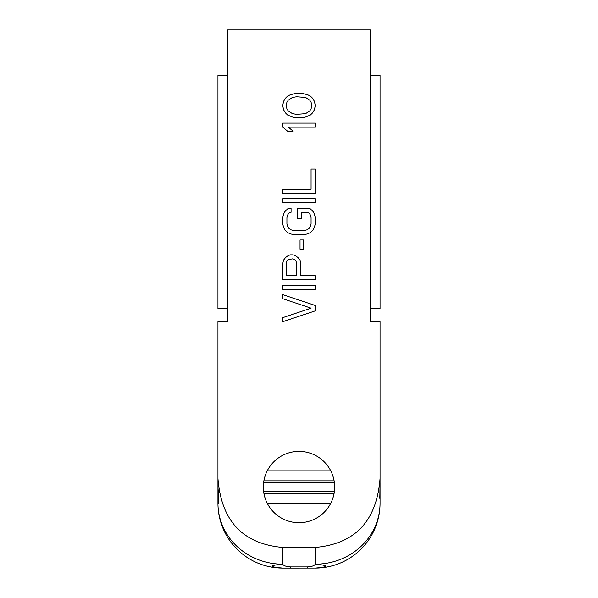 <?xml version="1.0" encoding="UTF-8"?>
<svg xmlns="http://www.w3.org/2000/svg" width="598" height="598" viewBox="0 0 598 598"><rect width="100%" height="100%" fill="white"/><g stroke="black" fill="none" stroke-linecap="round" stroke-linejoin="round"><path stroke-width="0.9" d="M227.674 75.288L217.949 75.288L217.949 308.71L227.674 308.71M218.726 503.262L217.949 497.207C218.95 509.19 219.032 501.767 217.949 487.049L217.949 478.452C221.14 519.871 241.809 543.821 282.787 547.447L315.213 547.447C356.191 543.821 376.86 519.871 380.051 478.452L380.051 321.679L370.326 321.679L370.326 29.9L227.674 29.9L227.674 321.679L217.949 321.679L217.949 503.262A64.838 60.929 0 0 0 282.787 564.191C268.435 565.529 268.435 566.829 282.787 568.1L280.94 568.07M217.949 409.241L217.949 503.262A64.838 64.838 0 0 0 281.195 568.078A64.838 64.838 0 0 1 217.949 503.262A64.838 64.838 0 0 0 281.195 568.078M317.06 568.07L290.792 568.1L290.792 566.926L307.208 566.926C311.745 566.672 314.406 565.76 315.213 564.191L315.213 547.447M290.792 566.926C286.255 566.672 283.594 565.76 282.787 564.191L282.787 547.447M380.051 478.452L380.007 491.392C379.715 498.971 379.73 500.309 380.051 495.406L380.051 503.262A64.838 60.929 180 0 1 315.213 564.191C329.565 565.529 329.565 566.829 315.213 568.1M379.82 498.396L380.051 482.706L380.051 503.262A64.838 64.838 0 0 1 316.813 568.078A64.838 64.838 0 0 0 380.051 503.262M334.663 487.049A35.663 35.663 0 0 1 299 522.712A35.663 35.663 0 0 1 263.337 487.049A35.663 35.663 0 0 1 299 451.385A35.663 35.663 0 0 1 334.663 487.049M290.792 568.1L282.787 568.1L290.792 568.1M380.051 409.241L380.051 475.702M307.208 566.926L307.208 568.1M263.606 491.392L334.394 491.392M263.606 482.706L334.394 482.706M263.882 493.253L334.118 493.253M334.118 480.844L263.882 480.844M263.397 484.956L263.583 482.885M263.583 491.22L263.397 489.142M265.699 499.801L264.697 496.811M333.303 496.811L332.301 499.801M332.391 499.577L332.809 498.396M332.301 474.296L333.303 477.286M264.697 477.286L265.699 474.296M265.609 474.528L265.191 475.702M370.326 308.71L380.051 308.71L380.051 75.288L370.326 75.288M282.787 294.665L315.213 305.466L315.213 310.87L282.787 321.679L282.787 317.628L311.072 308.172L282.787 298.716L282.787 294.665M315.213 285.209L282.787 285.209L282.787 289.26L315.213 289.26L315.213 285.209M290.381 254.815L288.311 255.488L285.552 257.514L283.482 260.212L282.787 263.591L282.787 279.804L315.213 279.804L315.213 275.753L300.727 275.753L300.727 263.591L300.032 260.212L297.968 257.514L295.203 255.488L293.14 254.815L290.381 254.815M296.586 262.918L296.586 275.753L286.24 275.753L286.24 262.918L286.928 260.892L288.311 259.539L292.444 258.867L294.515 259.539L295.898 260.892L296.586 262.918M303.485 239.955L300.032 239.955L300.032 249.411L303.485 249.411L303.485 239.955M307.619 208.209L297.273 208.209L297.273 218.337L301.414 218.337L301.414 212.26L306.931 212.26L309.002 212.94L310.384 214.966L311.072 217.665L311.072 223.742L310.384 226.448L309.002 228.473L306.931 229.819L304.173 230.499L293.827 230.499L291.069 229.819L288.998 228.473L287.616 226.448L286.928 223.742L286.928 217.665L287.616 214.966L288.998 212.94L291.069 212.26L291.069 208.209L287.616 208.881L284.857 211.587L283.482 214.286L282.787 217.665L282.787 223.742L283.482 227.12L284.857 229.819L287.616 232.525L290.381 233.878L293.827 234.551L304.173 234.551L307.619 233.878L310.384 232.525L313.143 229.819L314.518 227.12L315.213 223.742L315.213 217.665L314.518 214.286L313.143 211.587L310.384 208.881L307.619 208.209M315.213 198.753L282.787 198.753L282.787 202.804L315.213 202.804L315.213 198.753M282.787 193.348L315.213 193.348L315.213 169.032L311.072 169.032L311.072 189.297L282.787 189.297L282.787 193.348M315.213 123.106L282.787 123.106L282.787 127.157L287.616 131.209L293.14 131.209L288.311 127.157L315.213 127.157L315.213 123.106M295.898 117.701L302.102 117.701L305.556 117.029L310.384 115.003L312.448 112.977L314.518 109.598L315.213 105.547L314.518 101.496L312.448 98.117L310.384 96.091L307.619 94.738L302.102 93.385L295.898 93.385L290.381 94.738L287.616 96.091L285.552 98.117L283.482 101.496L282.787 105.547L283.482 109.598L285.552 112.977L287.616 115.003L292.444 117.029L295.898 117.701M296.586 114.33L292.444 113.65L288.311 110.951L286.928 108.926L286.24 105.547L286.928 102.168L288.311 100.143L292.444 97.444L296.586 96.764L305.556 97.444L309.689 100.143L311.072 102.168L311.76 105.547L311.072 108.926L309.689 110.951L305.556 113.65L296.586 114.33M330.761 470.843L267.239 470.843M330.761 503.262L267.239 503.262"/></g></svg>
